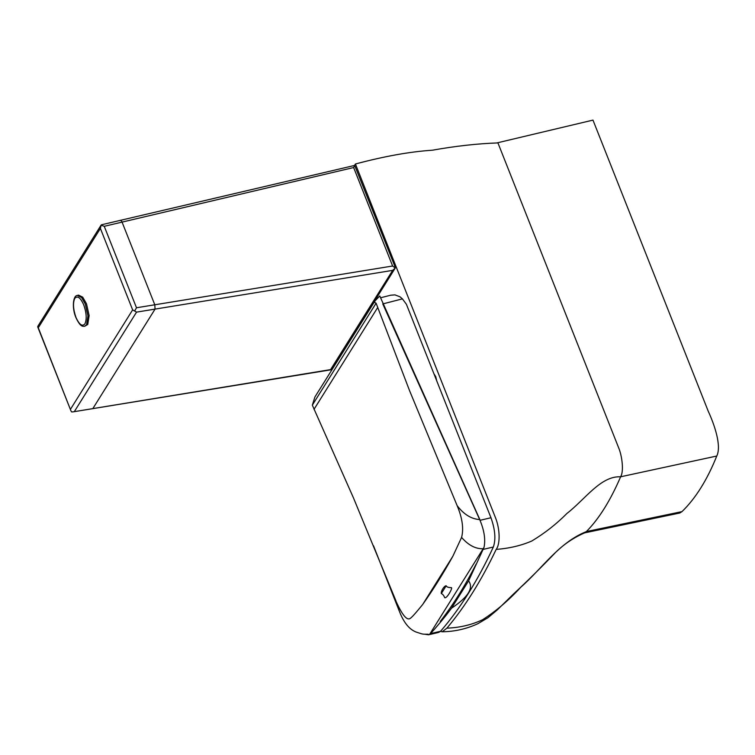 <?xml version="1.0" encoding="UTF-8"?>
<svg xmlns="http://www.w3.org/2000/svg" width="755" height="755" viewBox="0 0 755 755"><rect width="100%" height="100%" fill="white"/><g stroke="black" fill="none" stroke-linecap="round" stroke-linejoin="round"><path stroke-width="1.13" d="M497.016 142.903L592.977 120.111L708.256 411.267C714.39 424.574 721.78 445.884 716.769 456.02L620.525 476.811C624.026 472.101 622.252 455.945 618.439 447.271L497.932 142.912C477.377 143.629 455.529 146.055 432.398 150.207C410.012 151.67 384.352 156.266 355.426 163.995L495.233 517.09C500.348 529.387 500.131 544.638 496.158 549.413C481.567 580.265 465.146 606.52 446.903 628.16L442.213 631.765L440.448 631.397M716.769 456.02C707.246 479.784 695.657 498.319 682.001 511.616L679.755 513.023L584.398 532.907M682.001 511.616L586.409 531.548C598.989 518.817 610.37 500.612 620.563 476.933M442.213 631.765C454.595 631.633 466.505 628.934 477.943 623.668L487.956 617.722L497.413 609.785L513.419 594.1C527.349 581.123 541.533 567.109 555.973 552.037C564.429 543.845 574.102 537.4 584.974 532.719L586.409 531.548M586.22 531.662C559.068 542.477 541.637 569.034 520.865 587.145C508.823 600.263 496.044 611.144 482.53 619.77C471.63 624.876 459.757 627.669 446.903 628.16M620.525 476.811C600.772 475.792 585.285 499.234 566.986 513.4C556.539 523.97 544.808 533.172 531.784 541.014C521.224 545.582 509.342 548.385 496.158 549.413M354.548 165.402L355.426 163.995M331.879 369.355L330.605 369.61L331.879 369.355L395.158 268.185L394.705 266.723M392.675 270.365L330.605 369.61L72.914 411.881L71.546 411.89L70.932 410.824L37.75 326.424L101.132 225.056L100.396 228.435L132.644 309.88L136.551 312.126L155.058 309.106L92.988 408.351L155.058 309.106L154.794 304.784L155.058 309.106L392.675 270.365L395.243 268.034L392.619 266.005L136.495 307.766L134.824 310.701M395.271 267.393L354.661 165.421L353.642 167.544L392.619 266.005M354.661 165.421L101.547 224.763M120.026 220.63C120.63 219.96 121.31 220.46 122.065 222.112C121.31 220.46 120.63 219.96 120.026 220.63L120.413 220.318M136.495 307.766L104.247 226.311L122.065 222.112L154.794 304.784L122.065 222.112L353.642 167.544M457.143 505.652C463.919 514.504 471.479 519.138 479.84 519.553L379.774 295.969L375.037 300.849L374.603 302.481L376.103 303.18L409.55 390.637L457.143 505.652C462.362 518.072 463.844 528.66 461.588 537.409L452.849 556.256C443.26 573.536 433.2 589.617 422.677 604.5L452.849 556.256M375.037 300.849L314.939 396.932L312.334 405.152L376.103 303.18M428.094 634.209C421.686 634.313 422.894 634.172 415.703 631.897C413.07 630.661 405.577 627.462 399.404 611.38L395.724 600.31L353.453 497.875L312.334 405.152M446.186 585.767C446.601 586.984 448.357 587.607 451.433 587.645C452.906 587.89 446.809 598.885 444.704 597.705C443.883 595.535 442.751 594.147 441.316 593.553L446.186 585.767C444.148 585.748 440.741 591.363 441.316 593.553M313.995 409.37L377.774 307.398M422.677 604.5C418.685 609.313 412.73 616.797 410.088 618.496C406.917 620.591 402.358 615.127 396.403 602.103M476.084 564.164C465.118 585.71 453.179 604.802 440.269 621.441M436.758 380.907L435.748 376.669L433.908 373.725M477.075 482.671L476.169 480.388M380.595 297.781L390.694 295.205L394.988 294.875L400.046 296.838L402.415 298.867L406.407 304.293L490.967 517.741C495.176 529.661 495.969 539.419 493.345 547.007C477.868 580.416 460.276 608.502 440.58 631.265L438.655 632.416L428.576 634.795L425.433 634.332M402.415 298.867L382.776 303.925L480.02 520.327C484.285 530.623 485.625 539.627 484.03 547.356L468.6 580.869C473.857 588.022 468.147 597.139 451.49 608.228C445.044 617.08 435.559 628.066 430.586 633.624L428.576 634.795M468.6 580.869L451.49 608.228M104.247 226.311L101.076 225.169L102.208 224.83M100.396 228.435L38.326 327.679L37.75 326.424M84.673 326.273L87.74 324.49L89.137 315.59L86.485 303.746L82.72 297.187L78.586 295.12L77.397 295.394C72.933 295.526 71.829 308.153 75.906 317.562C80.662 327.745 83.022 326.179 84.673 326.273L86.551 324.763L87.948 315.873L85.296 304.029L81.54 297.461L77.397 295.394M483.209 548.725C475.612 549.027 468.411 545.252 461.588 537.409M484.03 547.356L429.604 634.379M440.58 631.265L430.586 633.624M493.345 547.007L483.351 549.357M490.967 517.741L480.02 520.327M136.551 312.126L74.481 411.371M132.644 309.88L70.574 409.125M83.748 304.878C86.551 312.976 86.938 319.308 84.909 323.886C82.229 326.83 79.247 324.659 75.953 317.355C73.15 309.257 72.763 302.925 74.792 298.348C77.472 295.394 80.455 297.574 83.748 304.878M331.351 369.742L72.914 411.881M399.357 611.267L373.517 545.771M70.932 410.824L37.75 327.009"/></g></svg>
